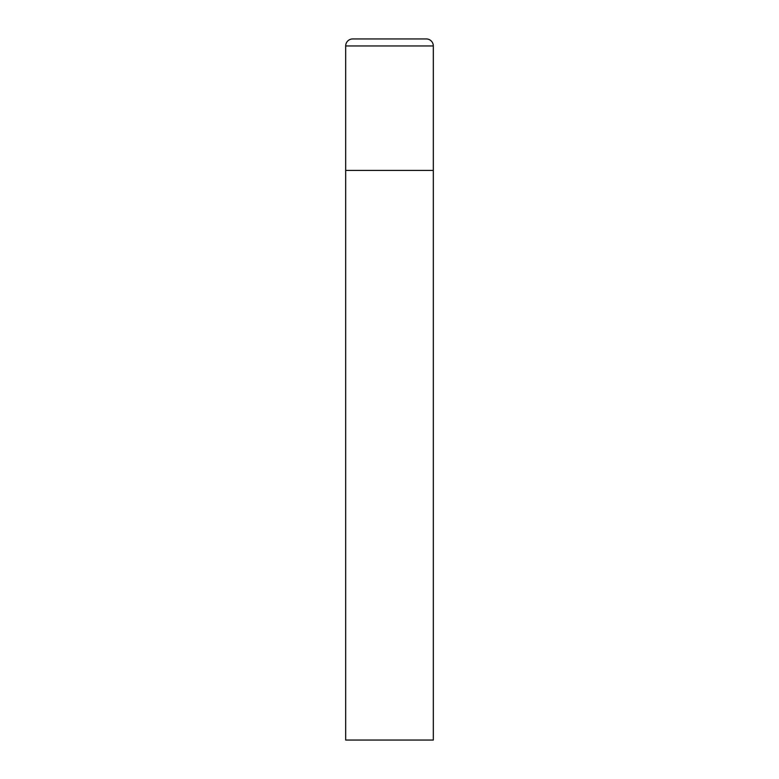 <?xml version="1.0" encoding="UTF-8"?>
<svg xmlns="http://www.w3.org/2000/svg" width="779" height="779" viewBox="0 0 779 779"><rect width="100%" height="100%" fill="white"/><g stroke="black" fill="none" stroke-linecap="round" stroke-linejoin="round"><path stroke-width="1.17" d="M345.681 45.961L345.681 740.05L433.319 740.05L433.319 170.406L345.681 170.406L433.319 170.406L433.319 45.961A7.011 7.011 0 0 0 426.308 38.95L352.692 38.95A7.011 7.011 0 0 0 345.681 45.961L433.319 45.961"/></g></svg>
